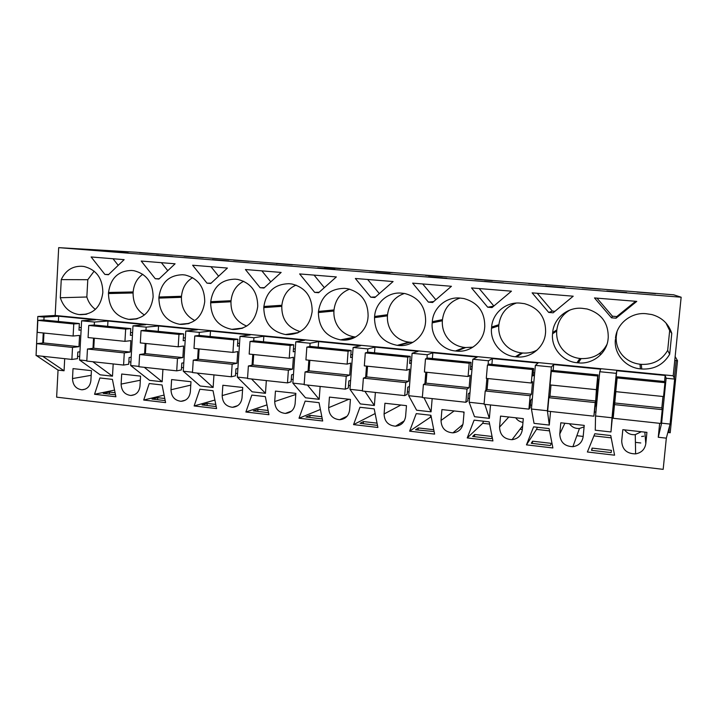 <?xml version="1.0" encoding="UTF-8"?>
<svg xmlns="http://www.w3.org/2000/svg" width="717" height="717" viewBox="0 0 717 717"><rect width="100%" height="100%" fill="white"/><g stroke="black" fill="none" stroke-linecap="round" stroke-linejoin="round"><path stroke-width="1.08" d="M58.391 321.467L58.66 316.215L95.415 319.8L81.613 320.786L79.497 359.952L86.82 360.741M113.187 363.94L112.488 376.192L100.174 374.821L79.497 359.952M81.613 320.786L94.429 322.05L94.268 325.016M93.542 338.119L92.986 348.319M58.686 247.643L681.15 297.214L673.711 294.812L135.809 252.196L58.686 247.643L55.173 315.462L673.209 375.771L674.643 379.078L670.081 424.079L666.326 438.159L663.171 469.357L56.634 397.155L58.05 370.106L64.064 370.779L42.662 356.277M55.173 315.462L37.804 316.484L44.06 317.093L43.907 320.024M58.66 316.215L44.06 317.093M617.077 377.931L664.937 382.681L663.539 396.555L615.751 391.652L617.256 376.828L664.56 381.516L665.17 375.457L616.754 370.734L616.297 373.342L599.762 371.72L600.694 369.165L553.676 364.568L551.4 366.961L535.357 365.383L538.073 363.044L492.4 358.581L488.42 360.776L472.835 359.244L477.235 357.102L432.844 352.764L427.251 354.763L412.114 353.275L418.101 351.321L374.946 347.109L367.83 348.919L353.123 347.476L360.606 345.711L318.626 341.606L310.076 343.246L295.78 341.839L304.68 340.243L263.829 336.255L253.926 337.725L240.016 336.354L250.251 334.929L210.484 331.048L199.308 332.356L185.775 331.03L197.274 329.757L158.547 325.975L146.16 327.131L132.995 325.841L145.676 324.711L107.962 321.028L94.429 322.05M665.17 375.457L666.129 378.244L674.643 379.078M79.686 356.519L77.588 356.295M64.7 358.67L64.064 370.779M659.658 423.335L658.26 437.253L666.326 438.159M612.703 413.924L610.965 431.966L612.004 417.778L595.549 415.985L595.262 430.209L610.965 431.966M550.548 411.477L549.303 425.064L547.403 410.76L531.422 409.022L535.357 365.383M531.422 409.022L534.04 423.362L549.303 425.064M490.527 404.953L489.361 418.361L484.809 404.334M472.835 359.244L469.178 402.264L474.52 416.702L489.361 418.361M432.163 398.607L431.069 411.836L423.971 397.72M412.114 353.275L408.708 395.703L416.64 410.223L431.069 411.836M375.385 392.441L374.373 405.49L364.863 391.294M353.123 347.476L349.959 389.322L360.328 403.922L374.373 405.49M320.132 386.436L319.182 399.324L307.405 385.047M295.78 341.839L292.85 383.12L305.514 397.792L319.182 399.324M266.339 380.584L265.46 393.31L251.533 378.979M240.016 336.354L237.309 377.088L252.151 391.823L265.46 393.31M213.953 374.892L213.137 387.458L197.184 373.073M185.775 331.03L183.274 371.218L200.168 386.006L213.137 387.458M162.92 369.345L162.167 381.758L144.296 367.319M132.995 325.841L130.691 365.509L149.53 380.342L162.167 381.758M646.922 432.351L645.793 443.733C644.834 449.389 641.446 452.777 635.62 453.879C626.775 453.78 622.141 449.478 621.711 440.991L622.813 429.68L646.922 432.351M194.128 405.947L199.864 389.232L213.039 390.72L216.597 408.573L194.128 405.947L214.894 400.05M222.853 385.262L222.171 395.578C222.485 402.578 225.927 406.476 232.496 407.283C237.999 406.79 241.181 403.635 242.032 397.836L242.731 387.467L222.853 385.262M353.562 424.616L377.895 427.466L374.22 408.887L359.952 407.274L353.562 424.616L375.143 413.548M94.554 394.278L115.903 396.779L112.408 379.374L99.896 377.967L94.554 394.278L114.559 390.093M140.568 376.12L139.976 386.23C139.179 391.966 136.131 395.049 130.835 395.479C124.677 394.628 121.433 390.837 121.119 384.088L121.693 374.023L140.568 376.12M523.311 418.629L500.538 416.093L499.57 427.108C499.919 434.995 504.069 439.18 512.037 439.682C517.925 438.849 521.358 435.524 522.317 429.689L523.311 418.629M467.233 437.926L474.107 420.144L489.182 421.838L492.929 440.937L467.233 437.926L482.693 423.299L489.621 424.088M406.467 405.652L405.598 416.425C404.666 422.286 401.314 425.548 395.524 426.203C388.211 425.522 384.402 421.444 384.079 413.978L384.921 403.259L406.467 405.652M409.622 431.177L416.245 413.619L430.908 415.277L434.619 434.108L409.622 431.177L430.209 417.357L431.347 417.482M526.457 444.863L533.6 426.848L549.105 428.596L552.897 447.964L526.457 444.863L536.513 429.393L549.545 430.872M143.705 400.041L149.235 383.532L162.078 384.975L165.6 402.604L143.705 400.041L164.094 395.094M329.444 397.093L328.664 407.677C328.978 414.973 332.652 418.988 339.697 419.723C345.397 419.14 348.695 415.914 349.609 410.061L350.416 399.423L329.444 397.093M299.007 418.226L305.164 401.099L319.056 402.667L322.686 420.996L299.007 418.226L320.4 409.461M295.852 393.364L295.108 403.868C294.221 409.703 290.977 412.884 285.375 413.422C278.572 412.642 275.023 408.69 274.71 401.547L275.445 391.097L295.852 393.364M245.877 412.006L268.938 414.704L265.344 396.618L251.819 395.094L245.877 412.006L266.984 404.881M170.996 389.761C171.309 396.626 174.643 400.471 180.998 401.305C186.402 400.848 189.512 397.729 190.346 391.957L190.982 381.722L171.614 379.571L170.996 389.761L190.776 385.119M441.932 409.586L441.027 420.458C441.358 428.112 445.329 432.243 452.947 432.853C458.799 432.118 462.196 428.829 463.146 422.967L464.078 412.051L441.932 409.586M91.426 370.662L73.026 368.619L72.498 378.558C72.82 385.19 75.966 388.937 81.944 389.797C87.133 389.394 90.109 386.338 90.88 380.646L91.426 370.662M560.811 422.788L559.78 433.955C560.147 442.111 564.521 446.35 572.883 446.691C578.78 445.741 582.204 442.38 583.172 436.608L584.23 425.387L560.811 422.788M594.796 433.749L610.75 435.542L614.577 455.187L587.384 451.997L594.796 433.749M112.488 376.192L92.798 361.727M681.15 297.214L673.209 375.771M615.383 339.437C613.707 353.696 625.529 367.66 640.415 368.87L639.994 364.227C624.812 362.39 615.168 350.156 616.288 336.372L615.5 338.218C616.566 323.878 630.978 312.137 645.945 313.688L651.843 314.557C661.899 317.425 668.54 323.69 671.775 333.351L669.669 354.288L667.679 350.389L669.669 330.573L671.775 333.351M640.514 368.879L641.778 369.004C654.155 369.613 663.449 364.711 669.669 354.288M616.046 318.196L611.493 317.81L594.492 297.931L636.777 301.382L616.046 318.196L616.781 316.573L612.426 316.206L596.956 298.138M61.25 279.621L60.309 297.743L86.847 296.999L87.788 279.711L61.25 279.621C65.534 270.47 72.372 266.016 81.774 266.276L83.988 266.5C96.168 269.592 102.459 278.071 102.836 291.953L102.782 293.029C100.658 307.297 93.111 314.512 80.143 314.673L86.9 314.118M60.309 297.743C63.58 307.539 69.863 313.141 79.148 314.575L79.175 314.584M263.973 288.046L260.128 287.714L245.411 269.52L281.145 272.433L263.973 288.046M124.14 259.653L108.437 274.728L104.879 274.423L91.131 256.964L124.14 259.653M144.431 314.978C136.848 310.291 133.066 302.959 133.084 292.984L108.455 293.549L108.518 292.464C110.597 278.151 118.287 270.811 131.578 270.461L133.936 270.703C146.385 273.885 152.784 282.48 153.124 296.488L153.053 297.582C150.83 312.029 143.059 319.325 129.741 319.468L137.368 318.724M108.455 293.549C108.921 308.041 115.679 316.654 128.728 319.37L137.386 318.724M158.923 279.047L155.275 278.734L141.213 261.042L175.091 263.793L158.923 279.047M459.956 298.057C446.225 296.623 433.131 307.925 432.297 321.682L432.199 322.856C430.8 336.542 441.797 349.896 455.465 350.98L456.693 351.097C470.334 352.728 483.76 341.57 484.665 327.606L484.773 326.423C484.782 311.787 477.818 302.493 463.872 298.532L459.956 298.057M425.629 321.082C425.566 306.509 418.674 297.331 404.944 293.549L401.412 293.136C388.058 291.738 375.367 302.906 374.606 316.475L374.516 317.631C374.785 333.1 382.358 342.341 397.236 345.343L398.419 345.46C411.683 347.046 424.697 336.022 425.531 322.256L425.629 321.082M428.425 302.126L412.633 283.134L451.432 286.289L432.602 302.484L428.425 302.126L433.624 301.606M552.565 333.755C550.988 347.817 562.513 361.574 576.979 362.73L578.296 362.865C592.735 364.577 607.048 353.14 608.115 338.782L608.231 337.564C608.428 322.928 601.411 313.41 587.187 309.009L582.141 308.319C567.604 306.813 553.649 318.402 552.673 332.554L552.565 333.755L556.733 331.03C555.684 344.635 565.113 356.699 579.892 358.482L581.137 358.599L578.296 362.865M573.206 296.202L553.139 312.809L548.711 312.433L532.131 292.859L573.206 296.202M516.625 356.896C530.661 358.563 544.517 347.27 545.503 333.109L545.61 331.917C545.709 317.246 538.7 307.835 524.584 303.685L520.175 303.112C506.05 301.651 492.534 313.087 491.629 327.042L491.521 328.225C490.043 342.099 501.3 355.65 515.362 356.77L516.625 356.896L522.612 353.006C527.837 353.4 532.686 352.405 537.158 350.021M370.77 297.197L355.354 278.474L393.095 281.539L374.839 297.537L370.77 297.197L375.556 296.91M263.793 307.611C264.152 322.677 271.385 331.648 285.483 334.534L286.594 334.642C301.023 334.543 309.52 326.997 312.092 311.985L312.173 310.846C311.985 296.462 305.272 287.526 292.034 284.022L289.085 283.699C274.683 284.022 266.276 291.613 263.874 306.482L263.793 307.611L281.79 306.338C281.611 319.325 287.759 327.75 300.235 331.604M210.646 302.798C211.04 317.667 218.102 326.522 231.842 329.345L232.917 329.453C246.962 329.336 255.207 321.87 257.654 307.055L257.735 305.935C257.493 291.667 250.878 282.848 237.901 279.46L235.176 279.164C221.159 279.496 213.003 287.006 210.717 301.687L210.646 302.798L230.973 301.776C230.74 313.535 235.992 321.637 246.729 326.092M182.692 274.754C169.051 275.104 161.128 282.516 158.941 297.017L158.878 298.111C159.317 312.791 166.219 321.521 179.608 324.29L180.648 324.398C194.325 324.263 202.328 316.887 204.659 302.251L204.73 301.149C204.444 287.006 197.937 278.304 185.228 275.023L182.692 274.754M227.406 268.059L210.753 283.484L207.007 283.17L192.622 265.227L227.406 268.059M318.402 312.549C318.715 327.812 326.118 336.918 340.593 339.867L341.74 339.975C354.646 341.525 367.265 330.636 368.027 317.048L368.117 315.892C367.991 301.409 361.18 292.348 347.691 288.718L344.483 288.351C329.668 288.664 321.001 296.345 318.482 311.411L318.402 312.549L333.934 311.017C333.154 323.95 341.785 335.368 355.085 336.972L355.587 337.017M314.691 292.393L299.634 273.93L336.345 276.923L318.644 292.724L314.691 292.393L319.199 292.24M471.535 287.929L511.445 291.174L492.014 307.575L487.712 307.208L471.535 287.929M37.804 316.484L36.074 355.354M36.433 355.596L58.05 370.106M43.244 332.966L42.733 343.013M640.783 442.972L635.414 442.353M583.19 436.42L576.853 435.703M522.334 429.51L519.986 429.241M115.087 392.728L109.486 392.074L103.266 393.391L115.509 394.816M655.58 293.522L636.92 292.043L655.571 293.629M606.797 290.977L626.64 292.554L606.779 291.129M139.528 252.707L158.824 254.141L139.528 252.707M292.357 264.824L276.475 263.569L292.357 264.824M128.191 252.895L106.564 251.308L128.191 252.895M184.126 256.247L203.395 257.681L184.126 256.247M340.557 268.651L324.299 267.36L340.557 268.651M428.569 276.798L446.816 278.25L428.551 276.941M425.54 275.283L442.434 276.628L425.531 275.391M503.459 282.901L484.468 281.387L503.459 282.901M545.718 286.119L565.005 287.651L545.709 286.262M582.087 287.696L600.29 289.139L582.079 287.804M528.617 283.457L546.363 284.864L528.608 283.565M492.337 280.688L474.842 279.298L492.337 280.688M390.12 273.733L369.13 272.209L390.12 273.733M375.842 271.349L392.342 272.657L375.833 271.447M212.474 259.599L228.875 260.907L212.465 259.733M233.617 260.074L248.996 261.293L233.617 260.172M276.941 264.869L259.921 263.515L276.941 264.869M317.649 267.97L334.938 269.341L317.631 268.104M172.51 256.561L156.36 255.27L172.51 256.561M104.879 274.423L108.697 274.468M118.215 265.335L113.008 258.738M86.847 296.999C88.406 302.198 91.247 306.329 95.388 309.385M87.788 279.711L94.142 271.151M599.018 353.777L601.384 354.001M674.769 360.364L677.511 360.714L675.154 356.564M603.929 349.134L604.825 349.215M643.839 436.205L641.634 436.492M109.369 394.099L109.486 392.074M635.62 301.283L616.781 316.573M611.493 317.81L612.426 316.206M554.958 311.303L552.368 311.088L537.266 293.28M548.711 312.433L552.368 311.088M556.733 331.03L556.831 329.892C558.131 320.804 562.549 314.171 570.078 309.986M606.958 344.375C601.877 354.144 593.273 358.885 581.137 358.599M611.431 450.348L592.099 448.098L591.552 450.33L611.144 452.615L611.431 450.348M591.884 450.366L592.099 448.098M611.198 437.845L593.927 435.891M599.762 371.72L595.549 415.985M616.297 373.342L612.004 417.778M551.4 366.961L547.403 410.76M553.139 370.483L553.676 364.568M595.917 412.114L594.572 411.97M531.261 443.303L550.306 445.517L551.382 443.375L532.579 441.188L531.261 443.303M532.381 443.429L532.579 441.188M569.468 423.747C571.924 427.144 575.258 428.721 579.461 428.479L584.095 426.875M537.356 427.269L536.513 429.393M487.712 307.208L493.708 306.15M515.424 356.779L521.411 352.889C507.027 351.151 497.804 339.258 498.781 325.823L498.88 324.702C500.493 313.768 506.31 306.562 516.303 303.067M521.474 352.889L522.612 353.006M469.178 402.264L484.1 403.886M488.42 360.776L488.08 364.693M486.888 378.442L485.848 390.496M491.898 364.415L492.4 358.581M531.772 405.213L530.32 405.051M493.87 306.007L479.198 288.548M492.059 436.483L474.681 434.466L472.628 436.465L491.145 438.625L492.238 437.415M474.493 436.68L474.681 434.466M515.684 417.778C517.459 420.35 519.888 421.883 522.971 422.385M483.509 421.202L482.693 423.299M455.528 350.98L464.491 347.44C450.482 345.746 441.457 334.023 442.362 320.759L442.461 319.648C444.029 308.597 449.9 301.4 460.072 298.066M472.969 347.145L465.656 347.548L456.693 351.097M464.544 347.449L465.656 347.548M408.708 395.703L422.376 397.182M427.251 354.763L426.956 358.348M425.835 372.186L424.894 383.72M432.378 358.518L432.844 352.764M469.492 398.5L467.95 398.338M435.819 299.724L422.68 283.95M433.758 429.716L418.325 427.924L415.573 429.806L434.108 431.526M418.145 430.11L418.325 427.924M463.227 411.952L463.998 412.983M430.944 415.439L430.209 417.357M397.29 345.352L409.066 342.134C395.425 340.494 386.597 328.915 387.44 315.83L387.521 314.727C389.008 303.883 394.646 296.793 404.415 293.459M412.911 342.35L410.196 342.242L398.419 345.46M409.12 342.143L410.196 342.242M349.959 389.322L362.417 390.675M367.83 348.919L367.57 352.316M366.512 366.1L365.652 377.303M374.507 352.782L374.946 347.109M409.013 391.984L407.364 391.814M379.329 293.603L367.66 279.469M377.034 423.138L363.456 421.56L360.051 423.335L377.474 425.369M363.295 423.711L363.456 421.56M333.934 311.017L334.005 309.941C335.395 299.509 340.611 292.581 349.672 289.148M292.85 383.12L304.169 384.348M310.076 343.246L309.843 346.508M308.857 360.194L308.059 371.137M318.214 347.207L318.626 341.606M350.237 385.656L348.507 385.468M324.335 287.651L314.073 275.113M321.834 416.729L310.022 415.349L305.98 417.025L322.274 418.925M309.861 417.482L310.022 415.349M260.128 287.714L264.412 287.642M281.79 306.338L281.862 305.272C283.107 295.395 287.849 288.673 296.085 285.097M237.309 377.088L247.553 378.2M253.926 337.725L253.71 340.889M252.787 354.449L252.061 365.168M263.453 341.776L263.829 336.255M293.101 379.508L291.29 379.311M270.784 281.853L261.866 270.856M268.104 410.491L257.95 409.308L253.325 410.886L268.534 412.66M257.806 411.406L257.95 409.308M207.007 283.17L211.112 283.152M230.973 301.776L231.044 300.719C232.138 291.46 236.368 284.981 243.735 281.27M183.274 371.218L192.497 372.222M199.308 332.356L199.111 335.439M198.259 348.856L197.596 359.387M210.135 336.497L210.484 331.048M237.542 373.521L235.651 373.315M218.613 276.206L210.986 266.715M215.763 404.415L207.204 403.42L202.024 404.908L216.193 406.557M207.07 405.49L207.204 403.42M155.275 278.734L159.228 278.761M194.845 320.544C185.793 315.919 181.311 308.176 181.419 297.322L181.482 296.282C182.432 287.687 186.151 281.485 192.649 277.667M130.691 365.509L138.937 366.405M146.16 327.131L145.981 330.152M145.201 343.416L144.583 353.777M158.224 331.353L158.547 325.975M183.498 367.704L181.526 367.489M167.778 270.694L161.388 262.682M164.776 398.491L157.731 397.675L152.013 399.073L165.197 400.606M157.606 399.728L157.731 397.675M133.084 292.984L133.147 291.953C133.936 284.066 137.153 278.187 142.791 274.288M107.658 326.343L107.962 321.028M130.897 362.04L128.863 361.816M658.26 437.253L661.621 423.164L670.081 424.079M666.129 378.244L661.621 423.164M661.881 408.161L663.055 396.501M613.591 414.023L612.587 413.915L616.754 370.734M624.624 429.877C627.25 433.444 630.799 435.031 635.271 434.636L641.321 431.733M667.868 432.378L670.207 432.772L677.511 360.714M676.176 360.588L674.365 378.451M669.553 426.086L668.889 432.629M616.288 336.372L617.05 331.514M669.669 330.573L665.941 322.982M667.679 350.389C661.8 360.266 652.999 364.917 641.285 364.353L641.778 369.004M640.084 364.236L641.285 364.353M614.496 404.612L613.178 418.28L660.841 423.46L662.23 409.649L614.496 404.612L614.738 402.999L661.836 407.946L662.23 409.649M615.831 391.661L614.738 402.999M664.56 381.516L664.937 382.681M662.983 396.492L661.836 407.946M551.283 371.397L550.047 384.921L596.401 389.672L597.7 376.004L551.283 371.397L552.198 370.384L598.095 374.928L597.7 376.004M550.988 385.011L549.966 396.187L548.881 397.693L547.654 411.164L593.882 416.183L595.029 407.184L596.177 403.357L598.453 379.365L597.386 382.448L598.095 374.928M597.682 379.284L598.453 379.365M548.881 397.693L595.173 402.578L593.882 416.183M549.966 396.187L595.666 400.991L595.173 402.578M596.401 389.672L595.666 400.991M487.452 365.052L486.296 378.388L531.279 382.995L532.489 369.524L487.452 365.052L489.057 364.128L533.609 368.547L532.489 369.524M488.044 378.567L487.094 389.582L485.212 390.971L484.065 404.254L528.931 409.129L530.087 407.704L530.75 400.337L532.381 398.428M533.609 368.547L532.937 375.95L534.541 374.435M533.224 372.84L534.676 372.983M485.212 390.971L530.141 395.712L528.931 409.129M487.094 389.582L531.458 394.242L530.141 395.712M531.279 382.995L532.588 381.686L531.458 394.242M425.486 358.894L424.419 372.042L468.084 376.515L469.205 363.241L425.486 358.894L427.744 358.052L471.006 362.345L469.205 363.241M426.92 372.293L426.032 383.156L423.406 384.455L422.34 397.541L465.898 402.273L467.726 400.946L468.344 393.687L470.002 392.549M471.006 362.345L470.388 369.64L472.028 368.753M470.648 366.575L472.198 366.728M423.406 384.455L467.018 389.053L465.898 402.273M426.032 383.156L469.124 387.691L467.018 389.053M468.084 376.515L470.173 375.314L469.124 387.691M365.312 352.916L364.317 365.876L406.727 370.223L407.776 357.138L365.312 352.916L368.18 352.155L410.214 356.322L407.776 357.138M367.534 366.208L366.719 376.918L363.385 378.119L362.39 391.025L404.702 395.623L407.157 394.386L407.731 387.225L409.461 386.418M410.214 356.322L409.631 363.519L411.343 362.892M409.873 360.49L411.522 360.66M363.385 378.119L405.741 382.591L404.702 395.623M366.719 376.918L408.573 381.319L405.741 382.591M406.727 370.223L409.559 369.121L408.573 381.319M306.849 347.118L305.926 359.898L347.136 364.119L348.103 351.213L306.849 347.118L310.291 346.419L351.142 350.47L348.103 351.213M309.825 360.293L309.063 370.859L305.057 371.962L304.142 384.697L345.253 389.161L348.31 388.014L348.847 380.951L350.64 380.324M351.142 350.47L350.613 357.568L352.397 357.084M350.837 354.583L352.567 354.754M305.057 371.962L346.221 376.308L345.253 389.161M309.063 370.859L349.753 375.134L346.221 376.308M347.136 364.119L350.658 363.098L349.753 375.134M250.027 341.471L249.175 354.073L289.229 358.186L290.125 345.451L250.027 341.471L254.015 340.844L293.737 344.778L290.125 345.451M253.71 354.539L253.002 364.971L248.378 365.984L247.526 378.54L287.49 382.887L291.111 381.82L291.604 374.848L293.468 374.337M293.737 344.778L293.244 351.787L295.099 351.402M293.45 348.838L295.27 349.018M248.378 365.984L288.377 370.205L287.49 382.887M253.002 364.971L292.563 369.13L288.377 370.205M289.229 358.186L293.405 357.245L292.563 369.13M194.773 335.977L193.993 348.417L232.944 352.414L233.769 339.858L194.773 335.977L199.281 335.422L237.919 339.249L233.769 339.858M199.12 348.946L198.475 359.235L193.249 360.167L192.47 372.562L231.331 376.784L235.49 375.798L235.947 368.914L237.883 368.493M237.919 339.249L237.452 346.159L239.388 345.845M237.65 343.255L239.55 343.443M193.249 360.167L232.156 364.272L231.331 376.784M198.475 359.235L236.96 363.277L232.156 364.272M232.944 352.414L237.739 351.563L236.96 363.277M141.034 330.645L140.317 342.914L178.201 346.804L178.963 334.409L141.034 330.645L146.026 330.143L183.615 333.871L178.963 334.409M146.008 343.506L145.408 353.651L139.636 354.512L138.919 366.737L176.723 370.85L181.383 369.936L181.804 363.143L183.803 362.784M183.615 333.871L183.194 340.692L185.192 340.423M183.373 337.824L185.345 338.021M139.636 354.512L177.475 358.5L176.723 370.85M145.408 353.651L182.862 357.595L177.475 358.5M178.201 346.804L183.579 346.024L182.862 357.595M88.738 325.446L88.083 337.564L124.946 341.346L125.654 329.112L88.738 325.446L94.187 325.007L130.781 328.637L125.654 329.112M94.312 338.2L93.757 348.229L87.456 349.009L86.802 361.072L123.584 365.07L128.719 364.227L129.105 357.532L131.175 357.218M130.781 328.637L130.395 335.368L132.457 335.144M130.557 332.536L132.591 332.742M87.456 349.009L124.283 352.889L123.584 365.07M93.757 348.229L130.216 352.056L124.283 352.889M124.946 341.346L130.879 340.647L130.216 352.056M37.84 320.391L37.23 332.347L73.125 336.031L73.77 323.959L37.84 320.391L43.719 320.006L79.345 323.537L73.77 323.959M43.97 333.038L43.459 342.941L36.666 343.649L36.065 355.56L71.879 359.45L77.454 358.679L77.812 352.065L79.937 351.787M79.345 323.537L78.987 330.187L81.111 329.999M79.139 327.391L81.245 327.597M36.666 343.649L72.516 347.431L71.879 359.45M43.459 342.941L78.969 346.67L72.516 347.431M73.125 336.031L79.578 335.404L78.969 346.67M91.176 375.323L72.498 378.558M86.085 314.315L80.143 314.673M556.831 329.892L552.673 332.554M577.068 362.739L579.972 358.491M564.888 423.245L559.78 433.955M498.88 324.702L491.629 327.042M498.781 325.823L491.521 328.225M508.792 417.016L499.57 427.108M442.461 319.648L432.297 321.682M442.362 320.759L432.199 322.856M454.139 410.949L441.027 420.458M387.521 314.727L374.606 316.475M387.44 315.83L374.516 317.631M400.875 405.033L384.079 413.978M334.005 309.941L318.482 311.411M355.094 337.295L341.74 339.975M340.638 339.876L355.13 336.981M348.946 399.261L328.664 407.677M281.862 305.272L263.874 306.482M297.537 332.966L286.594 334.642M285.527 334.543L298.406 332.571M295.771 394.484L274.71 401.547M231.044 300.719L210.717 301.687M242.086 328.35L232.917 329.453M231.878 329.354L242.955 328.027L231.842 329.345M242.57 389.914L222.171 395.578M181.482 296.282L158.941 297.017M188.481 323.654L180.648 324.398M179.635 324.299L189.342 323.385M181.419 297.322L158.878 298.111M133.147 291.953L108.518 292.464M136.526 318.957L129.741 319.468M140.326 380.234L121.119 384.088M644.843 432.118L645.793 443.733M616.405 335.224L615.5 338.218M85.332 389.125L81.944 389.797M86.918 314.109L79.148 314.575M579.892 358.482L576.979 362.73M579.461 428.479L572.883 446.691M521.411 352.889L515.362 356.77M522.675 425.719L512.037 439.682M464.491 347.44L455.465 350.98M462.922 424.446L452.947 432.853M409.066 342.134L397.236 345.343M404.263 420.87L395.524 426.203M355.085 336.972L340.593 339.867M347.073 416.245L339.697 419.723M298.442 332.554L285.483 334.534M291.577 411.065L285.375 413.422M237.748 405.634L232.496 407.283M189.36 323.376L179.608 324.29M185.497 400.113L180.998 401.305M134.715 394.592L130.835 395.479M635.271 434.636L635.62 453.879M639.994 364.227L640.415 368.87"/></g></svg>
